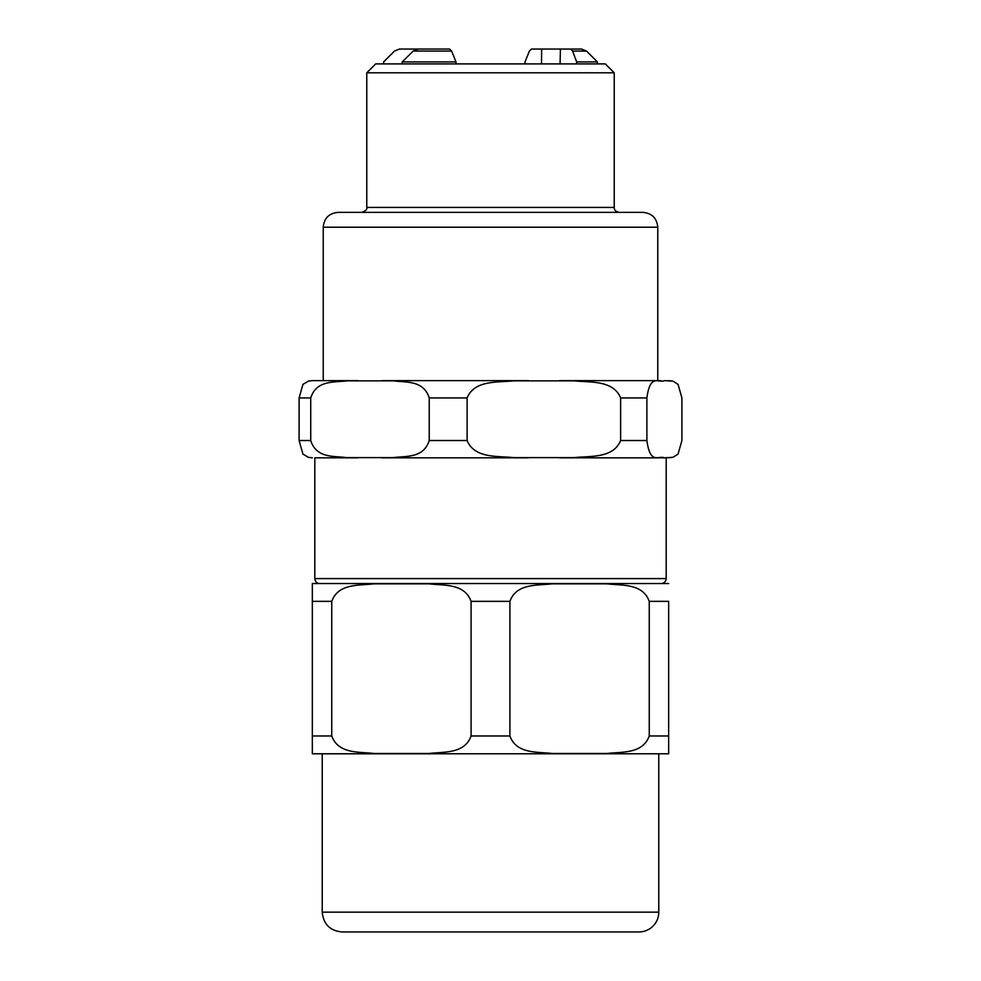 <?xml version="1.0" encoding="UTF-8"?>
<svg xmlns="http://www.w3.org/2000/svg" width="981" height="981" viewBox="0 0 981 981"><rect width="100%" height="100%" fill="white"/><g stroke="black" fill="none" stroke-linecap="round" stroke-linejoin="round"><path stroke-width="1.47" d="M319.757 583.536C316.753 583.241 315.109 581.598 314.815 578.594L666.185 578.594L666.185 457.845L559.415 457.833L660.851 457.833M381.977 457.833L528.33 457.833M314.815 578.594L314.815 457.833L357.979 457.833M681.905 440.518L678.067 454.093L673.04 457.293L664.395 457.833C658.791 455.086 650.28 465.46 646.884 440.518L646.884 397.955C650.28 373.013 658.791 383.375 664.395 380.628L673.04 381.18L678.067 384.38L681.905 397.955L681.905 440.518M620.63 440.518C613.248 458.532 590.513 455.858 574.155 457.612L513.578 457.612C497.22 455.858 474.497 458.532 467.115 440.518L467.115 397.955C474.497 379.941 497.22 382.615 513.578 380.861L574.155 380.861C590.513 382.615 613.248 379.941 620.63 397.955L620.63 440.518L646.884 440.518M429.224 440.518C423.534 458.532 405.987 455.858 393.356 457.612L346.6 457.612C333.969 455.858 316.422 458.532 310.732 440.518L310.732 397.955C316.422 379.941 333.969 382.615 346.6 380.861L393.356 380.861C405.987 382.615 423.534 379.941 429.224 397.955L429.224 440.518L467.115 440.518M308.635 381.033L302.933 384.38L299.095 397.955L299.095 440.518L302.933 454.093L308.635 457.44M320.149 380.628L313.062 380.628M367.74 212.362L619.17 212.362C615.676 211.528 614.02 209.873 614.229 207.42L366.771 207.42C367.47 209.174 365.815 210.817 361.83 212.362M614.229 72.802L605.314 63.9L375.686 63.9L366.771 72.802L614.229 72.802L614.229 207.42M536.166 212.362L338.077 212.362C329.052 213.245 324.098 218.199 323.227 227.212L657.773 227.212C656.902 218.199 651.948 213.245 642.923 212.362L536.166 212.362M357.979 380.628L316.605 380.628M528.33 380.628L381.977 380.628M660.851 380.628L559.415 380.628M451.616 51.073L449.58 49.05L418.176 49.05L413.197 51.073L402.21 61.913L456.006 61.913L451.616 51.073L413.197 51.073M456.042 63.9L456.006 61.913M386.649 58.872L383.608 61.913L383.608 63.9L383.608 61.913L394.472 51.073L399.439 49.05L420.591 49.05M524.958 63.9L524.994 61.913L529.384 51.073L531.42 49.05L570.648 49.05L572.61 51.073L576.644 61.913L597.392 61.913L597.392 63.9M541.5 63.9L541.659 49.05M597.392 61.913L586.528 51.073L581.561 49.05L570.648 49.05M560.077 63.9L560.409 49.05M576.644 61.913L576.62 63.9M402.21 61.913L402.198 63.9M342.026 931.95L638.974 931.95A19.792 19.792 0 0 0 658.766 912.158L322.234 912.158C323.411 924.176 330.008 930.773 342.026 931.95M322.234 753.788L322.234 912.158M649.25 601.353L668.662 601.353L668.662 753.776L668.662 735.971L668.662 753.776L668.662 735.971L649.25 735.971C642.665 754.156 621.929 751.667 607.043 753.482L552.119 753.482C537.232 751.667 516.496 754.156 509.912 735.971L509.912 601.353C516.496 583.18 537.232 585.657 552.119 583.842L607.043 583.842C621.929 585.657 642.665 583.18 649.25 601.353L649.25 735.971M331.75 601.353C338.335 583.18 359.071 585.657 373.957 583.842L428.881 583.842C443.768 585.657 464.504 583.18 471.088 601.353L471.088 735.971C464.504 754.156 443.768 751.667 428.881 753.482L373.957 753.482C359.071 751.667 338.335 754.156 331.75 735.971L331.75 601.353L312.338 601.353L312.338 583.548L312.338 753.776L312.338 735.971L331.75 735.971M312.338 753.776A17.817 17.817 0 0 0 312.829 753.788L668.662 753.776M668.662 583.548L312.829 583.536A17.817 17.817 0 0 0 312.338 583.548M310.732 440.518L299.095 440.518M620.63 397.955L646.884 397.955M299.095 397.955L310.732 397.955M429.224 397.955L467.115 397.955M572.61 51.073L586.528 51.073M509.912 735.971L471.088 735.971M471.088 601.353L509.912 601.353M666.185 578.594C665.891 581.598 664.247 583.241 661.243 583.536M673.04 457.281L668.662 457.833M307.96 457.281L312.338 457.833M366.771 72.802L366.771 207.42M323.227 227.212L323.227 380.628M657.773 227.212L657.773 380.628M307.96 381.192L312.338 380.628M673.04 381.192L668.662 380.628M658.766 912.158L658.766 753.788M332.976 583.536L343.509 583.536"/></g></svg>

